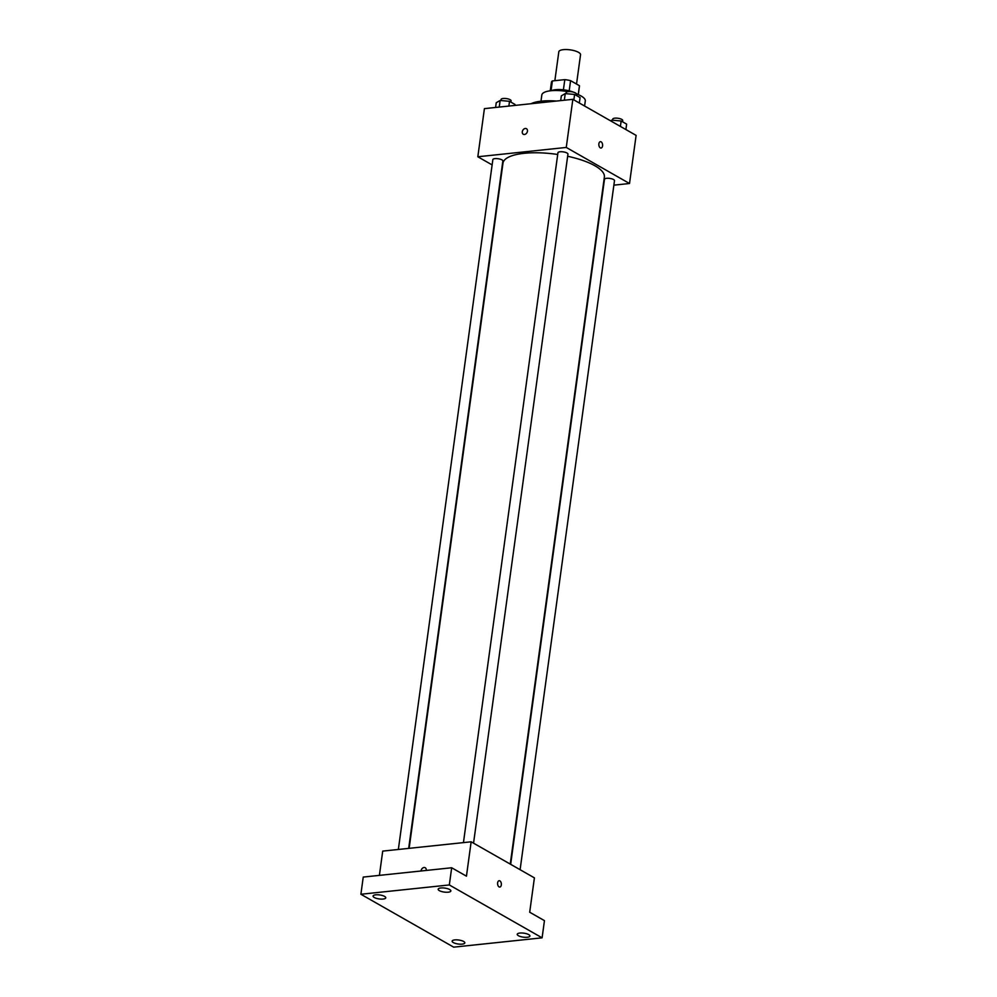 <?xml version="1.0" encoding="UTF-8"?>
<svg xmlns="http://www.w3.org/2000/svg" width="997" height="997" viewBox="0 0 997 997"><rect width="100%" height="100%" fill="white"/><g stroke="black" fill="none" stroke-linecap="round" stroke-linejoin="round"><path stroke-width="1.5" d="M576.528 84.047L580.541 54.748A10.967 3.452 -172.2 0 0 570.147 49.85A10.967 3.452 -172.2 0 0 558.818 51.782L554.855 80.682M551.042 90.727L552.388 80.944A14.145 4.449 -172.2 0 0 551.428 82.277L550.257 90.814M552.388 80.944L564.801 79.635A14.145 4.449 -172.2 0 1 570.583 80.657L579.456 85.717A14.145 4.449 -172.2 0 1 579.469 86.116L578.297 94.653M578.235 94.628L579.456 85.717M569.2 90.814L570.583 80.657M575.855 93.282A14.619 4.599 7.8 0 1 577.251 94.241M551.378 90.69A14.619 4.599 7.8 0 1 573.325 92.098M563.405 89.805L564.801 79.635M576.179 93.843A21.934 6.892 7.8 0 1 581.251 96.086A21.934 6.892 7.8 0 1 585.289 100.921L584.591 106.006M540.985 101.196L541.832 94.977A21.934 6.892 7.8 0 1 567.891 91.674M530.977 103.738A34.721 10.917 7.8 0 1 556.476 101.046M492.132 164.916L477.825 156.766L484.417 108.636L572.851 99.326L636.111 135.38L629.518 183.51L613.878 185.155M477.825 156.766L566.259 147.444L572.851 99.326M566.259 147.444L629.518 183.51M600.381 141.674A3.203 1.869 -96 0 1 602.562 145.898A3.203 1.869 -96 0 1 601.054 148.03A3.203 1.869 -96 0 1 598.861 145.051A3.203 1.869 -96 0 1 600.381 141.674A3.203 1.869 -96 0 1 602.562 145.898A3.203 1.869 -96 0 1 601.054 148.03M510.252 864.087L604.369 177.08A51.171 16.077 -172.2 0 0 567.642 156.267M557.709 154.473A51.171 16.077 -172.2 0 0 502.974 163.196L409.131 848.335M408.683 848.385L502.849 160.978A5.047 1.583 -172.2 0 0 498.064 158.722A5.047 1.583 -172.2 0 0 492.854 159.607L398.351 849.469M473.55 843.163L567.941 154.124A5.047 1.583 -172.2 0 0 563.155 151.868A5.047 1.583 -172.2 0 0 557.946 152.753L463.443 842.615M520.098 869.708L614.488 180.656A5.047 1.583 -172.2 0 0 609.703 178.401A5.047 1.583 -172.2 0 0 604.494 179.286L510.663 864.324M523.288 134.259A3.203 2.393 119.7 0 1 522.478 131.018A3.203 2.393 119.7 0 1 525.282 128.476A3.203 2.393 119.7 0 1 526.453 128.7A3.203 2.393 119.7 0 1 526.952 132.663A3.203 2.393 119.7 0 1 523.288 134.259A3.203 2.393 119.7 0 1 522.465 131.006A3.203 2.393 119.7 0 1 525.282 128.476A3.203 2.393 119.7 0 1 526.453 128.7M471.145 841.804L534.404 877.859L529.694 912.23L544.449 920.642L542.094 937.828L453.66 947.15L360.889 894.259L363.244 877.073L451.678 867.764L466.446 876.176L471.145 841.804L382.711 851.114L379.396 875.378M360.889 894.259L449.323 884.95L451.678 867.764M449.323 884.95L542.094 937.828M499.148 880.712A3.203 1.869 -96 0 1 501.317 884.937A3.203 1.869 -96 0 1 499.809 887.068A3.203 1.869 -96 0 1 497.615 884.09A3.203 1.869 -96 0 1 499.148 880.712A3.203 1.869 -96 0 1 501.329 884.937A3.203 1.869 -96 0 1 499.809 887.068M425.221 867.739A3.203 2.393 119.7 0 0 424.049 867.515A3.203 2.393 119.7 0 0 421.033 870.992A3.203 2.393 119.7 0 1 424.049 867.515A3.203 2.393 119.7 0 1 425.221 867.739A3.203 2.393 119.7 0 1 426.18 870.443M384.58 896.39A6.406 2.006 7.8 0 1 385.764 897.811A6.406 2.006 7.8 0 1 381.228 899.107A6.406 2.006 7.8 0 1 374.249 897.487A6.406 2.006 7.8 0 1 373.077 896.066A6.406 2.006 7.8 0 1 377.614 894.77A6.406 2.006 7.8 0 1 384.58 896.39M463.642 941.467A6.406 2.006 7.8 0 1 464.826 942.888A6.406 2.006 7.8 0 1 460.29 944.184A6.406 2.006 7.8 0 1 453.311 942.564A6.406 2.006 7.8 0 1 452.14 941.143A6.406 2.006 7.8 0 1 456.676 939.847A6.406 2.006 7.8 0 1 463.642 941.467M528.734 934.613A6.406 2.006 7.8 0 1 529.918 936.021A6.406 2.006 7.8 0 1 525.382 937.33A6.406 2.006 7.8 0 1 518.403 935.697A6.406 2.006 7.8 0 1 517.231 934.289A6.406 2.006 7.8 0 1 521.767 932.993A6.406 2.006 7.8 0 1 528.734 934.613M449.672 889.536A6.406 2.006 7.8 0 1 450.856 890.957A6.406 2.006 7.8 0 1 446.32 892.253A6.406 2.006 7.8 0 1 439.341 890.633A6.406 2.006 7.8 0 1 438.169 889.212A6.406 2.006 7.8 0 1 442.693 887.916A6.406 2.006 7.8 0 1 449.672 889.536M495.596 107.464L496.244 102.716L500.145 100.46L509.517 101.32L514.988 104.436L514.851 105.433M499.235 107.078L500.145 100.46M508.869 106.068L509.517 101.32M510.913 102.118L511.087 100.822A5.047 1.583 -172.2 0 0 506.302 98.566A5.047 1.583 -172.2 0 0 501.092 99.451L500.943 100.535M610.588 120.836L611.784 120.139L621.156 120.998L626.639 124.127L625.892 129.56M611.61 121.41L611.784 120.139M620.408 126.432L621.156 120.998M622.552 121.796L622.726 120.5A5.047 1.583 -172.2 0 0 617.953 118.257A5.047 1.583 -172.2 0 0 612.731 119.141L612.594 120.213M560.688 100.61L561.336 95.862L565.237 93.593L574.608 94.466L580.08 97.581L579.332 103.015M564.327 100.223L565.237 93.593M573.861 99.899L574.608 94.466M576.004 95.251L576.179 93.967A5.047 1.583 -172.2 0 0 571.393 91.712A5.047 1.583 -172.2 0 0 566.184 92.596L566.034 93.668"/></g></svg>
